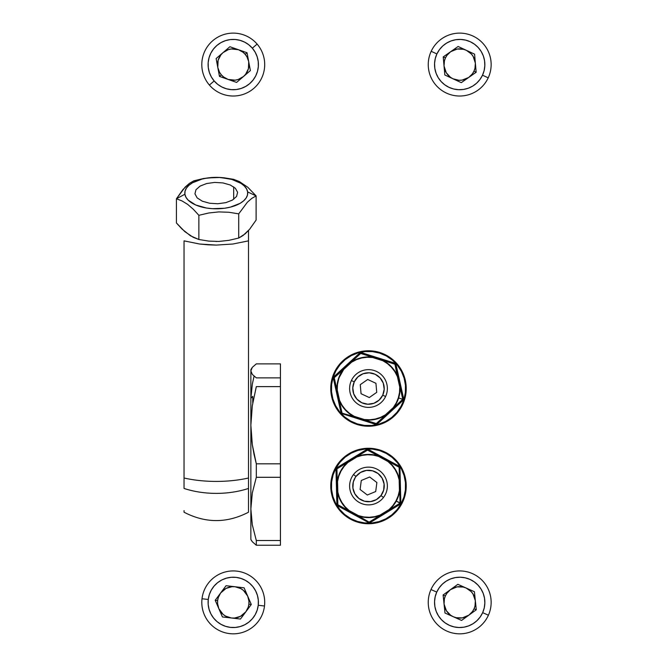 <?xml version="1.0" encoding="UTF-8"?>
<svg xmlns="http://www.w3.org/2000/svg" width="667" height="667" viewBox="0 0 667 667"><rect width="100%" height="100%" fill="white"/><g stroke="black" fill="none" stroke-linecap="round" stroke-linejoin="round"><path stroke-width="1" d="M250.867 369.71L250.867 370.877L252.309 367.35L256.311 363.882L280.432 363.882L256.311 363.882L252.309 367.35L250.867 369.643L250.867 508.904L252.301 524.796L256.311 540.503L256.311 545.231L280.432 545.231L256.311 545.231L252.309 541.762L251.234 540.012L252.309 541.762L256.311 545.231L256.311 540.503L252.301 524.796L250.867 508.904L250.867 539.478L251.592 540.729M250.867 370.877L252.309 374.404L256.311 377.872L280.432 377.872L280.432 386.627L256.311 386.627L252.309 405.753L250.867 425.221L250.867 539.411M250.892 398.241L252.318 384.217L254.085 376.188L252.318 384.217L250.892 398.241L252.751 396.373L252.751 402.901M280.432 377.872L280.432 363.882M251.234 435.017L250.867 425.221L252.309 444.706L251.234 435.017M254.027 454.302L252.309 444.706L256.311 463.815L254.027 454.302M280.432 545.231L280.432 540.503L256.311 540.503L280.432 540.503L280.432 477.297L256.311 477.297L280.432 477.297L280.432 463.815L256.311 463.815L256.311 477.297L252.318 492.905L250.867 508.904L252.318 492.905L256.311 477.297L256.311 463.815L280.432 463.815L280.432 386.627M333.091 377.38A37.11 37.11 0 0 1 379.623 353.11A37.11 37.11 0 0 1 403.894 399.641L404.494 399.825A37.744 37.744 0 0 0 379.806 352.51A37.744 37.744 0 0 0 332.491 377.197L333.091 377.38L335.943 370.694L340.045 364.682L345.239 359.588L351.326 355.611L358.079 352.893L365.224 351.542L372.503 351.617L379.623 353.11L386.318 355.961L392.321 360.063L397.415 365.258L401.401 371.344L404.11 378.097L405.461 385.243L405.386 392.521L403.894 399.641L401.042 406.336L396.94 412.339L391.746 417.434L385.659 421.419L378.906 424.129L371.761 425.479L364.482 425.404L357.362 423.912L350.675 421.06L344.664 416.958L339.57 411.764L335.593 405.678L332.875 398.924L331.524 391.779L331.599 384.5L333.091 377.38L332.491 377.197A37.744 37.744 0 0 1 379.806 352.51A37.744 37.744 0 0 1 404.494 399.825A37.744 37.744 0 0 1 357.178 424.512A37.744 37.744 0 0 1 332.491 377.197A37.744 37.744 0 0 0 357.178 424.512A37.744 37.744 0 0 0 404.494 399.825L403.894 399.641A37.11 37.11 0 0 1 357.362 423.912A37.11 37.11 0 0 1 333.091 377.38M401.417 393.197L400.058 387.018A31.599 31.599 0 0 1 398.633 397.982L402.743 399.275L401.417 393.197M360.33 353.31L343.288 368.959L343.713 369.418L351.592 362.189L356.453 359.638L361.697 357.979L367.142 357.262L372.636 357.504L382.833 360.714L387.477 363.648L391.537 367.359L394.881 371.719L397.415 376.597L399.741 387.035L399.516 392.521L398.332 397.891L396.231 402.968L393.28 407.604L385.401 414.832L380.532 417.384L375.288 419.043L369.843 419.768L364.349 419.518L354.152 416.308L349.508 413.373L345.448 409.663L342.104 405.303L339.57 400.425L337.244 389.987A31.282 31.282 0 0 1 338.653 379.131L338.352 379.039A31.599 31.599 0 0 0 336.935 390.003L342.088 413.181L354.002 416.592A31.599 31.599 0 0 1 339.278 400.55A31.599 31.599 0 0 0 354.002 416.592L354.152 416.308A31.282 31.282 0 0 1 339.57 400.425L337.244 389.987L337.469 384.5L338.653 379.131A31.282 31.282 0 0 1 343.713 369.418L333.925 377.972L341.662 412.715L341.045 412.856L333.317 378.114L333.925 377.972L336.635 390.128L334.242 377.747L336.935 390.003A31.599 31.599 0 0 1 343.463 369.226A31.599 31.599 0 0 0 338.352 379.039L343.713 369.418L351.592 362.189L351.167 361.722L334.117 377.38L333.692 376.913L359.905 352.843L360.33 353.31A0.625 0.625 0 0 1 360.947 353.168L361.139 352.568L395.089 363.24L394.897 363.84A0.625 0.625 0 0 1 395.323 364.307L395.94 364.174L403.677 398.908L403.06 399.049L400.358 386.893L402.743 399.275L398.633 397.982A31.599 31.599 0 0 1 393.522 407.795L403.06 399.049L400.358 386.893L398.032 376.455L397.415 376.597L394.947 364.232L382.983 360.43A31.599 31.599 0 0 1 397.707 376.471A31.599 31.599 0 0 0 382.983 360.43L382.833 360.714A31.282 31.282 0 0 1 397.415 376.597L399.741 387.035L400.358 386.893L395.323 364.307M376.655 423.712L402.868 399.65L403.293 400.108L377.08 424.179L376.655 423.712A0.625 0.625 0 0 1 376.038 423.853L364.307 419.826L376.296 423.562L385.568 415.099A31.599 31.599 0 0 1 364.307 419.826A31.599 31.599 0 0 0 385.568 415.099L385.401 414.832A31.282 31.282 0 0 1 364.349 419.518L364.165 420.118L342.088 413.181A0.625 0.625 0 0 1 341.662 412.715M394.897 363.84L360.947 353.168M353.352 384.275L353.01 385.784M353.552 393.405L354.102 394.847M354.794 396.223L355.611 397.532M361.389 402.543L362.798 403.168M364.257 403.66L365.766 404.002M370.377 404.127L371.894 403.86M373.387 403.46L374.829 402.901M380.865 398.216L381.757 396.957M382.741 395.164L379.106 400.117L373.862 403.293L367.792 404.219L361.839 402.76L356.895 399.124L353.71 393.88L352.785 387.81L354.244 381.858L357.879 376.913L363.123 373.728L369.193 372.803L375.146 374.262L380.098 377.897L383.275 383.141L384.2 389.211L382.741 395.164A15.725 15.725 0 0 1 361.839 402.76A15.725 15.725 0 0 1 354.244 381.858L351.401 380.523A18.868 18.868 0 0 0 360.505 405.611A18.868 18.868 0 0 0 385.593 396.498A18.868 18.868 0 0 1 360.505 405.611A18.868 18.868 0 0 1 351.401 380.523A18.868 18.868 0 0 1 376.48 371.419A18.868 18.868 0 0 1 385.593 396.498L382.741 395.164L385.593 396.498A18.868 18.868 0 0 0 376.48 371.419A18.868 18.868 0 0 0 351.401 380.523L354.244 381.858A15.725 15.725 0 0 1 375.146 374.262A15.725 15.725 0 0 1 382.741 395.164L383.15 394.214M383.642 392.746L383.984 391.237M383.442 383.617L382.883 382.174M382.199 380.799L381.374 379.49M375.604 374.487L374.195 373.853M372.728 373.37L371.219 373.028M366.608 372.903L365.091 373.161M363.598 373.57L362.156 374.12M356.12 378.806L355.228 380.065M354.244 381.858L353.835 382.816M403.677 398.908L395.639 363.59L361.139 352.568L359.905 352.843L333.342 377.464L341.346 413.432L375.846 424.454L377.08 424.179L403.293 400.108L403.677 398.908M366.633 355.311L360.689 353.468L351.417 361.923A31.599 31.599 0 0 1 372.678 357.195L366.633 355.311M353.51 474.537L356.011 476.446A15.725 15.725 0 0 1 378.056 473.52A15.725 15.725 0 0 1 380.982 495.573L383.475 497.482A18.868 18.868 0 0 0 379.965 471.027A18.868 18.868 0 0 0 353.51 474.537A18.868 18.868 0 0 1 379.965 471.027A18.868 18.868 0 0 1 383.475 497.482A18.868 18.868 0 0 1 357.02 500.992A18.868 18.868 0 0 1 353.51 474.537A18.868 18.868 0 0 0 357.02 500.992A18.868 18.868 0 0 0 383.475 497.482L380.982 495.573A15.725 15.725 0 0 1 358.929 498.491A15.725 15.725 0 0 1 356.011 476.446L353.51 474.537M367.317 495.014L360.105 489.495L361.281 480.49L369.668 477.005L376.88 482.524L375.704 491.529L376.88 482.524L369.668 477.005L361.281 480.49L360.105 489.495L367.317 495.014L375.704 491.529L367.317 495.014M356.011 476.446L360.614 472.403L366.425 470.418L372.545 470.819L378.056 473.52L382.108 478.131L384.084 483.942L383.683 490.062L380.982 495.573L376.371 499.616L370.56 501.601L364.44 501.2L358.929 498.491L354.886 493.888L352.901 488.077L353.302 481.958L355.303 477.447M488.211 77.847A31.449 31.449 0 0 0 472.978 36.06A31.449 31.449 0 0 0 431.19 51.292L436.893 53.944A25.163 25.163 0 0 1 470.327 41.763A25.163 25.163 0 0 1 482.508 75.188L488.211 77.847A31.449 31.449 0 0 1 446.423 93.08A31.449 31.449 0 0 1 431.19 51.292A31.449 31.449 0 0 1 472.978 36.06A31.449 31.449 0 0 1 488.211 77.847L482.508 75.188A25.163 25.163 0 0 1 449.074 87.377A25.163 25.163 0 0 1 436.893 53.944L431.19 51.292A31.449 31.449 0 0 0 446.423 93.08A31.449 31.449 0 0 0 488.211 77.847M444.831 74.987L443.238 56.903L458.112 46.482L474.571 54.144L476.163 72.236L461.289 82.658L444.831 74.987L443.238 56.903L458.112 46.482L474.571 54.144L476.163 72.236L461.289 82.658L444.831 74.987M482.508 75.188L484.142 70.535L484.834 65.658L484.567 60.73L483.342 55.953L481.207 51.509L478.239 47.557L474.571 44.272L470.327 41.763L465.666 40.128L460.789 39.428L455.861 39.703L451.084 40.929L446.64 43.063L442.696 46.023L439.403 49.7L436.893 53.944L435.259 58.596L434.567 63.482L434.834 68.409L436.06 73.187L438.194 77.63L441.162 81.574L444.831 84.867L449.074 87.377L453.735 89.011L458.613 89.703L463.54 89.436L468.317 88.211L472.761 86.068L476.705 83.108L479.998 79.44L482.508 75.188M475.371 63.257L474.979 68.301L473.954 71.211L476.163 72.236L473.954 71.211A15.725 15.725 0 0 0 450.675 51.693A15.725 15.725 0 0 0 445.448 57.929L443.238 56.903L445.448 57.929L447.015 55.278L450.617 51.734M468.676 77.48L462.098 80.107L459.021 80.282L453.06 78.823A15.725 15.725 0 0 0 473.954 71.211L472.386 73.862L468.784 77.405M444.03 65.875L444.422 60.839L445.448 57.929A15.725 15.725 0 0 0 453.06 78.823L450.408 77.255L446.265 72.736L444.039 66.008M450.725 51.651L457.304 49.024L463.432 49.291L466.341 50.317L471.286 53.935L473.145 56.403L475.363 63.123M209.396 85.059A31.449 31.449 0 0 0 253.743 88.428A31.449 31.449 0 0 0 257.112 44.08L252.343 48.174A25.163 25.163 0 0 1 249.65 83.658A25.163 25.163 0 0 1 214.165 80.957L209.396 85.059A31.449 31.449 0 0 1 212.765 40.704A31.449 31.449 0 0 1 257.112 44.08A31.449 31.449 0 0 1 253.743 88.428A31.449 31.449 0 0 1 209.396 85.059L214.165 80.957A25.163 25.163 0 0 1 216.867 45.481A25.163 25.163 0 0 1 252.343 48.174L257.112 44.08A31.449 31.449 0 0 0 212.765 40.704A31.449 31.449 0 0 0 209.396 85.059M229.898 46.723L247.032 52.735L250.383 70.585L236.61 82.416L219.476 76.397L216.125 58.554L229.898 46.723L247.032 52.735L250.383 70.585L236.61 82.416L219.476 76.397L216.125 58.554M214.165 80.957L217.734 84.367L221.894 87.018L226.488 88.803L231.349 89.653L236.276 89.545L241.095 88.478L245.606 86.485L249.65 83.658L253.051 80.09L255.703 75.93L257.487 71.336L258.346 66.475L258.229 61.547L257.162 56.728L255.178 52.218L252.343 48.174L248.783 44.764L244.614 42.121L240.02 40.337L235.159 39.478L230.232 39.586L225.413 40.662L220.902 42.646L216.867 45.481L213.457 49.041L210.805 53.202L209.021 57.804L208.171 62.665L208.279 67.592L209.346 72.411L211.339 76.922L214.165 80.957M227.981 79.381L223.553 76.947L221.327 74.812L219.476 76.397L221.327 74.812A15.725 15.725 0 0 0 248.708 61.664A15.725 15.725 0 0 0 245.189 54.327L247.032 52.735L245.189 54.327L246.957 56.845L248.699 61.589M238.528 49.75L242.955 52.193L245.189 54.327A15.725 15.725 0 0 0 217.801 67.475A15.725 15.725 0 0 0 221.327 74.812L219.551 72.286L217.817 67.542M217.792 67.409L218.109 60.338L220.877 54.869L223.011 52.635L228.356 49.625L231.366 48.958L238.402 49.708M248.724 61.723L248.399 68.793L245.631 74.27L243.497 76.497L238.152 79.515L235.143 80.182L228.106 79.423M264.499 606.003A31.449 31.449 0 0 0 236.877 571.135A31.449 31.449 0 0 0 202.018 598.749L208.262 599.475A25.163 25.163 0 0 1 236.151 577.38A25.163 25.163 0 0 1 258.246 605.277L264.499 606.003A31.449 31.449 0 0 1 229.631 633.617A31.449 31.449 0 0 1 202.018 598.749A31.449 31.449 0 0 1 236.877 571.135A31.449 31.449 0 0 1 264.499 606.003L258.246 605.277A25.163 25.163 0 0 1 230.357 627.372A25.163 25.163 0 0 1 208.262 599.475L202.018 598.749A31.449 31.449 0 0 0 229.631 633.617A31.449 31.449 0 0 0 264.499 606.003M222.428 616.95L215.216 600.283L226.046 585.709L244.089 587.802L251.292 604.469L240.462 619.043L222.428 616.95L215.216 600.283L226.046 585.709L244.089 587.802L251.292 604.469L240.462 619.043L222.428 616.95M258.246 605.277L258.337 600.342L257.454 595.489L255.644 590.904L252.976 586.752L249.55 583.208L245.498 580.398L240.979 578.431L236.151 577.38L231.224 577.297L226.371 578.181L221.778 579.982L217.634 582.65L214.082 586.076L211.272 590.137L209.305 594.656L208.262 599.475L208.179 604.41L209.054 609.263L210.864 613.848L213.532 618.001L216.958 621.544L221.01 624.354L225.538 626.321L230.357 627.372L235.284 627.455L240.137 626.58L244.731 624.771L248.874 622.103L252.426 618.676L255.236 614.624L257.204 610.097L258.246 605.277M247.715 596.198L248.933 601.109L248.874 604.194L251.292 604.469L248.874 604.194A15.725 15.725 0 0 0 220.635 592.996A15.725 15.725 0 0 0 217.634 600.567L215.216 600.283L217.634 600.567L218.284 597.549L220.594 593.055M245.84 611.806L240.428 616.375L234.526 618.051L231.441 618.001A15.725 15.725 0 0 0 248.874 604.194L248.224 607.203L245.915 611.697M218.793 608.554L217.584 603.643L217.634 600.567A15.725 15.725 0 0 0 231.441 618.001L225.604 616.116L223.07 614.357L218.843 608.679M220.669 592.946L226.08 588.386L231.983 586.702L235.067 586.76L240.904 588.636L243.438 590.395L247.665 596.073M488.411 615.216A31.449 31.449 0 0 0 472.544 573.67A31.449 31.449 0 0 0 430.99 589.536L436.735 592.104A25.163 25.163 0 0 1 469.977 579.406A25.163 25.163 0 0 1 482.666 612.648L488.411 615.216A31.449 31.449 0 0 1 446.857 631.09A31.449 31.449 0 0 1 430.99 589.536A31.449 31.449 0 0 1 472.544 573.67A31.449 31.449 0 0 1 488.411 615.216L482.666 612.648A25.163 25.163 0 0 1 449.425 625.346A25.163 25.163 0 0 1 436.735 592.104L430.99 589.536A31.449 31.449 0 0 0 446.857 631.09A31.449 31.449 0 0 0 488.411 615.216M444.989 613.023L443.121 594.964L457.837 584.317L474.412 591.729L476.28 609.788L461.572 620.435L444.989 613.023L443.121 594.964L457.837 584.317L474.412 591.729L476.28 609.788L461.572 620.435L444.989 613.023M482.666 612.648L484.234 607.971L484.851 603.076L484.509 598.157L483.208 593.397L480.999 588.986L477.981 585.092L474.254 581.857L469.977 579.406L465.291 577.847L460.405 577.23L455.478 577.572L450.725 578.873L446.306 581.074L442.413 584.1L439.178 587.819L436.735 592.104L435.167 596.782L434.551 601.676L434.892 606.595L436.193 611.356L438.402 615.766L441.421 619.668L445.147 622.903L449.425 625.346L454.11 626.905L458.996 627.53L463.924 627.18L468.676 625.879L473.095 623.678L476.988 620.66L480.223 616.933L482.666 612.648M475.346 600.825L475.029 605.869L474.054 608.796L476.28 609.788L474.054 608.796A15.725 15.725 0 0 0 450.475 589.636A15.725 15.725 0 0 0 445.348 595.956L443.121 594.964L445.348 595.956L446.873 593.28L450.425 589.678M468.868 615.149L462.339 617.884L456.203 617.709L453.277 616.733A15.725 15.725 0 0 0 474.054 608.796L472.528 611.472L468.976 615.074M444.055 603.927L444.372 598.883L445.348 595.956A15.725 15.725 0 0 0 453.277 616.733L450.6 615.207L446.39 610.747L444.064 604.06M450.533 589.603L457.062 586.877L463.198 587.043L466.125 588.019L471.127 591.571L473.011 594.005L475.338 600.692M399.141 466.867A0.625 0.625 0 0 1 399.475 467.409L399.475 479.806L399.116 467.259L388.102 461.231L399.141 466.867L378.814 455.819L378.506 456.37L387.911 461.481L391.904 465.258L395.172 469.676L397.615 474.596L399.166 479.865L399.441 490.562L398.166 495.906L395.981 500.942L392.938 505.528L389.153 509.505L380.032 515.091L374.762 516.658L369.301 517.284L363.815 516.942L358.479 515.641L349.083 510.538L345.089 506.762L341.812 502.343L339.37 497.424L337.819 492.154L337.544 481.457L336.918 481.474L337.51 504.611L336.885 504.627L335.968 469.051L337.068 505.252L368.809 522.695L370.068 522.661L400.867 503.602L399.917 466.767L367.542 449.174L336.568 467.942L366.917 449.358L367.242 449.892L336.893 468.484L336.568 467.942L336.118 468.417L335.968 469.051L336.593 469.034L337.194 492.171L337.819 492.154L337.544 481.457L338.819 476.113L341.004 471.077L344.047 466.491L347.84 462.514L356.962 456.928L362.223 455.361L367.684 454.736L373.17 455.077L378.506 456.37L387.911 461.481L388.211 460.93L367.876 449.875L368.176 449.325L399.441 466.316L399.141 466.867L388.102 461.231A31.599 31.599 0 0 1 399.475 479.806A31.599 31.599 0 0 0 388.102 461.231L387.911 461.481A31.282 31.282 0 0 1 399.166 479.865L399.791 479.848L400.392 502.985L400.075 490.545L400.042 503.151L396.256 501.092A31.599 31.599 0 0 1 389.361 509.738L400.042 503.151L399.758 490.604A31.599 31.599 0 0 1 396.256 501.092L400.392 502.985A0.625 0.625 0 0 1 400.092 503.535L400.425 504.077L370.068 522.661L369.743 522.128A0.625 0.625 0 0 1 369.109 522.136L368.809 522.695L337.544 505.703A1.259 1.259 0 0 1 336.885 504.627L337.51 504.611A0.625 0.625 0 0 0 337.844 505.144L337.544 505.703L337.844 505.144L358.179 516.2L358.479 515.641L349.083 510.538L348.783 511.089L369.109 522.136L380.148 515.383A31.599 31.599 0 0 1 358.379 515.941L369.109 522.136M335.885 468.292A37.11 37.11 0 0 1 386.21 453.402A37.11 37.11 0 0 1 401.1 503.727L401.659 504.027A37.744 37.744 0 0 0 386.51 452.851A37.744 37.744 0 0 0 335.334 467.992L335.885 468.292L335.334 467.992A37.744 37.744 0 0 1 386.51 452.851A37.744 37.744 0 0 1 401.659 504.027A37.744 37.744 0 0 1 350.475 519.168A37.744 37.744 0 0 1 335.334 467.992A37.744 37.744 0 0 0 350.475 519.168A37.744 37.744 0 0 0 401.659 504.027L401.1 503.727A37.11 37.11 0 0 1 350.775 518.618A37.11 37.11 0 0 1 335.885 468.292L339.97 462.273L345.147 457.162L351.226 453.16L357.962 450.425L365.107 449.049L372.386 449.099L379.506 450.567L386.21 453.402L392.229 457.487L397.34 462.665L401.342 468.743L404.077 475.479L405.453 482.625L405.403 489.903L403.935 497.023L401.1 503.727L397.015 509.746L391.837 514.857L385.759 518.859L379.023 521.594L371.878 522.97L364.599 522.92L357.479 521.452L350.775 518.618L344.756 514.532L339.645 509.355L335.643 503.277L332.908 496.54L331.532 489.395L331.582 482.116L333.058 474.996L335.885 468.292M399.791 479.848L399.475 467.409L399.791 479.848M369.743 522.128L400.092 503.535M354.527 478.781L353.885 480.182M352.868 487.76L353.11 489.286M353.51 490.779L354.044 492.221M358.679 498.299L359.93 499.199M361.264 499.975L362.665 500.617M367.158 501.676L368.701 501.734M370.243 501.634L371.769 501.392M378.631 498.032L379.765 496.982M380.982 495.573L381.682 494.572M382.458 493.238L383.1 491.837M384.117 484.259L383.875 482.733M383.475 481.241L382.941 479.798M378.306 473.72L377.055 472.82M375.721 472.044L374.312 471.402M369.826 470.343L368.284 470.285M366.742 470.385L365.216 470.627M358.354 473.987L357.229 475.037M367.242 449.892A0.625 0.625 0 0 1 367.876 449.875M336.593 469.034A0.625 0.625 0 0 1 336.893 468.484M373.036 453.068L367.567 450.117L356.845 456.637A31.599 31.599 0 0 1 378.614 456.078L373.036 453.068M337.694 498.541L337.877 504.761L348.883 510.789A31.599 31.599 0 0 1 337.51 492.213L337.694 498.541M342.238 465.599L336.943 468.868L337.235 481.416A31.599 31.599 0 0 1 347.632 462.281L342.238 465.599M369.276 397.557L361.055 393.713L360.272 384.667L367.709 379.465L375.938 383.308L376.722 392.354L375.938 383.308L367.709 379.465L360.272 384.667L361.055 393.713L369.276 397.557L376.722 392.354L369.276 397.557M250.867 411.806L251.617 411.239L250.867 411.806M184.034 510.614L184.034 512.206C205.528 523.37 227.013 523.37 248.508 512.206L248.508 488.444A66.05 38.819 180 0 1 184.034 488.444A66.05 38.819 -0 0 0 248.508 488.444L248.508 478.006A66.05 26.863 180 0 1 184.034 478.006L184.034 488.444L184.034 478.006A66.05 26.863 -0 0 0 248.508 478.006L248.508 230.549L248.508 240.862L232.925 244.014L248.508 240.862L248.508 512.156M184.034 240.862L199.616 244.014L207.879 244.814L216.275 245.089L232.925 244.014L216.275 245.089L199.616 244.014L184.034 240.862L184.034 478.006L184.034 240.862M215.85 177.355L203.718 178.481L193.839 180.807L189.536 183.292L185.151 187.102L176.43 198.783L176.43 222.97L184.809 231.632L193.322 237.369L198.866 239.495L198.866 215.308L198.866 239.495L208.754 241.095L218.793 241.446L228.898 240.345L238.711 238.044L238.711 213.857L238.711 238.044L243.013 235.551L249.633 229.248L256.111 220.068L256.111 195.881L256.111 220.068L249.633 229.248L245.206 233.817L238.711 238.044L228.898 240.345L218.793 241.446L208.754 241.095L198.866 239.495L190.512 235.835L181.983 229.014L176.43 222.97L176.43 198.783L181.974 200.909L187.627 204.352L193.313 209.263L198.866 215.308L208.754 212.99L218.793 211.906L228.898 212.264L238.711 213.857L247.39 202.209L251.801 198.374L256.111 195.881L247.64 191.938A31.449 15.725 180 0 1 218.559 208.763A31.449 15.725 180 0 1 184.901 194.222L176.43 198.783L181.974 200.909L187.627 204.352L193.313 209.263L198.866 215.308L208.754 212.99L218.793 211.906L228.898 212.264L238.711 213.857L247.39 202.209L251.801 198.374L256.111 195.881L247.757 187.235L239.236 181.491L233.675 179.348L223.87 177.764L216.758 177.355M215.991 241.487A31.449 15.725 0 0 0 216.55 241.487M233.675 199.291L233.675 186.868L233.675 199.291M213.765 177.405L203.718 178.481L193.839 180.807L189.536 183.292L182.933 189.578L176.43 198.783L184.901 194.222A31.449 15.725 180 0 1 213.982 177.397A31.449 15.725 180 0 1 247.64 191.938L246.59 188.903L244.372 186.026L241.079 183.417L231.799 179.406L220.152 177.472L207.912 177.922L202.151 179.031L192.471 182.8L188.919 185.318L186.418 188.136L185.059 191.146L184.901 194.222L185.951 197.265L188.169 200.142L195.706 204.977L206.378 208.012L212.398 208.688L224.637 208.237L230.39 207.137L240.07 203.36L243.622 200.842L246.123 198.024L247.482 195.022L247.64 191.938L256.111 195.881L247.757 187.235L239.236 181.491L233.675 179.348L218.834 177.405M194.939 193.855L195.973 189.72L200.092 186.093L206.67 183.525L214.716 182.416L222.995 182.933L230.257 184.992L235.384 188.277L237.602 192.304L236.577 196.448L232.45 200.075L225.871 202.635L217.826 203.743L209.546 203.235L202.284 201.176L197.157 197.882L194.939 193.855"/></g></svg>
